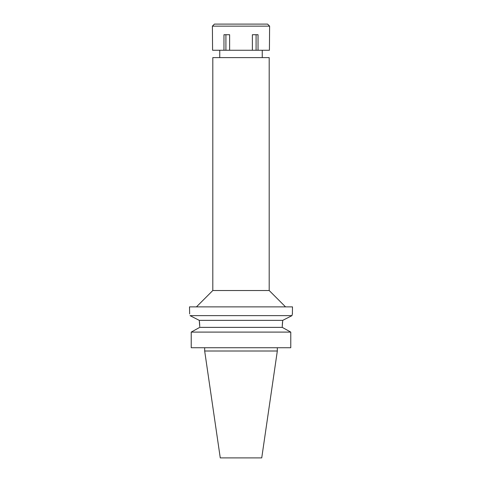 <?xml version="1.0" encoding="UTF-8"?>
<svg xmlns="http://www.w3.org/2000/svg" width="482" height="482" viewBox="0 0 482 482"><rect width="100%" height="100%" fill="white"/><g stroke="black" fill="none" stroke-linecap="round" stroke-linejoin="round"><path stroke-width="0.72" d="M277.325 351.004L204.675 351.004L220.262 457.9L261.738 457.9L277.325 351.004L277.325 347.733M269.197 57.605L212.803 57.605L212.803 290.526L269.197 290.526L269.197 57.605M292.381 313.824L292.49 306.871L189.51 306.871L189.649 313.945M199.735 326.567L199.271 320.361L190.035 315.644C189.348 312.673 189.348 312.673 190.035 315.644L291.965 315.644L292.044 315.276M292.49 313.408L291.965 315.644L282.856 320.295M286.055 318.656L288.664 317.325M199.331 320.819L199.271 320.361L282.729 320.361L282.271 326.151M282.289 325.308L282.512 322.06M195.62 318.488L199.114 320.283M199.446 321.675L199.699 324.964M198.578 328.013L199.735 327.38L282.265 327.38L282.265 326.567M199.735 327.38L191.221 332.098L191.221 347.733L191.221 332.098L192.312 331.489M282.265 327.38L290.779 332.098L191.221 332.098M290.779 332.098L290.779 347.733L191.221 347.733M283.422 328.013L289.688 331.489M252.375 50.255L269.414 50.255L269.607 26.142L212.393 26.142L212.586 50.255L252.375 50.255L252.375 34.722L258.039 34.722L258.039 50.255M256.093 34.722L256.093 50.255M229.625 50.255L229.625 34.722L223.961 34.722L223.961 50.255M225.907 34.722L225.907 50.255M269.607 26.142L267.558 24.1L214.442 24.1L212.393 26.142M262.25 57.605L262.25 50.255M219.75 57.605L219.75 50.255M212.803 290.526L196.457 306.871M269.197 290.526L285.543 306.871M204.675 351.004L204.675 347.733"/></g></svg>
